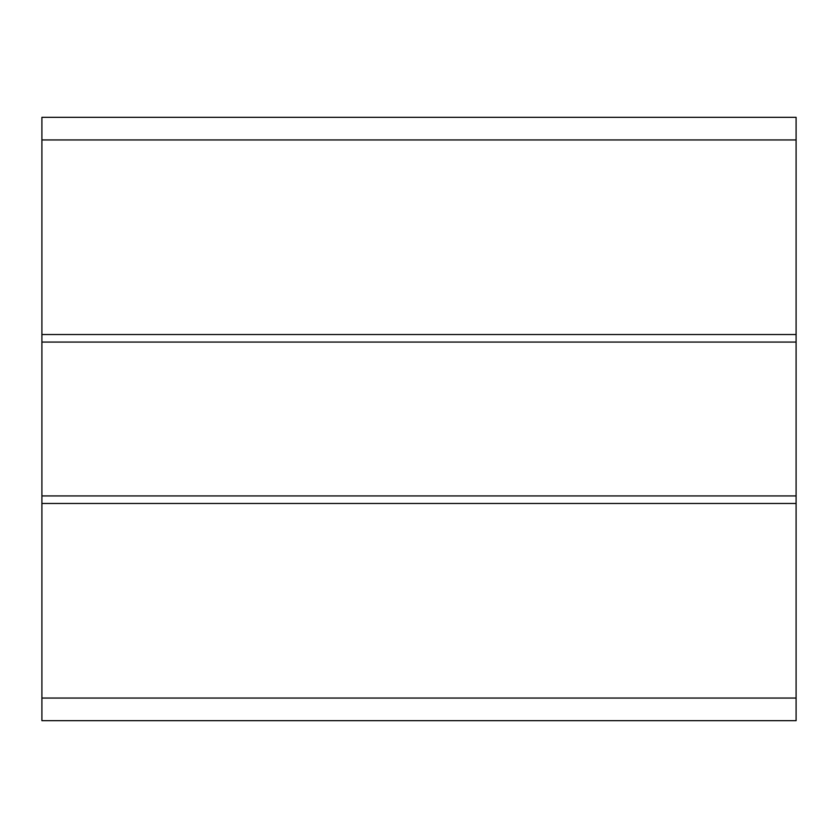 <?xml version="1.0" encoding="UTF-8"?>
<svg xmlns="http://www.w3.org/2000/svg" width="838" height="838" viewBox="0 0 838 838"><rect width="100%" height="100%" fill="white"/><g stroke="black" fill="none" stroke-linecap="round" stroke-linejoin="round"><path stroke-width="1.26" d="M796.1 720.68L41.9 720.68L796.1 720.68L796.1 698.054L41.9 698.054L41.9 720.68L41.9 698.054L796.1 698.054L796.1 503.47L41.9 503.47L41.9 698.054L41.9 503.47L796.1 503.47L796.1 495.928L41.9 495.928L41.9 503.47L41.9 495.928L796.1 495.928L796.1 342.072L41.9 342.072L41.9 495.928L41.9 342.072L796.1 342.072L796.1 334.53L41.9 334.53L41.9 342.072L41.9 334.53L796.1 334.53L796.1 139.946L41.9 139.946L41.9 334.53L41.9 139.946L796.1 139.946L796.1 117.32L41.9 117.32L41.9 139.946L41.9 117.32L796.1 117.32L796.1 720.68"/></g></svg>
